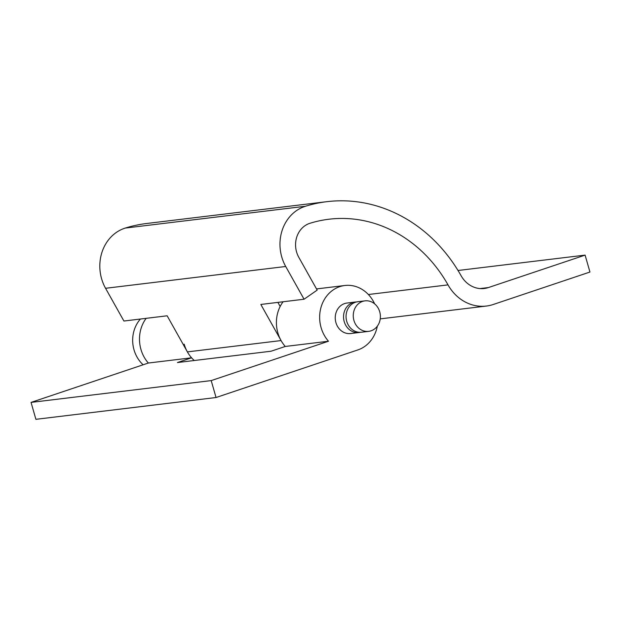 <?xml version="1.0" encoding="UTF-8"?>
<svg xmlns="http://www.w3.org/2000/svg" width="621" height="621" viewBox="0 0 621 621"><rect width="100%" height="100%" fill="white"/><g stroke="black" fill="none" stroke-linecap="round" stroke-linejoin="round"><path stroke-width="0.93" d="M364.977 300.859L357.774 301.728A15.362 13.538 83.1 0 0 346.728 321.305A15.362 13.538 83.1 0 0 361.461 332.227L368.672 331.358A15.362 13.538 83.1 0 0 379.718 311.781A15.362 13.538 83.1 0 0 364.977 300.859A15.362 13.538 83.1 0 0 353.931 320.436A15.362 13.538 83.1 0 0 368.672 331.358M356.516 301.946A15.362 13.538 83.1 0 0 355.251 302.031A15.362 13.538 83.1 0 0 344.205 321.608A15.362 13.538 83.1 0 0 358.938 332.53A15.362 13.538 83.1 0 0 360.196 332.313M140.431 319.031A30.724 27.076 83.1 0 0 134.012 349.817A30.724 27.076 83.1 0 0 143.133 364.783M304.065 299.221L317.176 290.108L298.825 257.366A23.039 20.307 -96.9 0 1 296.574 251.971A23.039 20.307 -96.9 0 1 309.98 223.281A138.25 121.84 -96.9 0 1 328.975 219.221A138.25 121.84 -96.9 0 1 448.013 284.884A44.549 39.263 83.1 0 0 486.367 306.044A44.549 39.263 83.1 0 0 493.253 304.484L589.95 272.037L585.098 255.115L488.401 287.562A26.882 23.691 -96.9 0 1 484.248 288.501A26.882 23.691 -96.9 0 1 461.1 275.74A155.91 137.404 83.1 0 0 326.856 201.678A155.91 137.404 83.1 0 0 305.431 206.265A40.707 35.878 83.1 0 0 281.748 256.947A40.707 35.878 83.1 0 0 285.714 266.487L304.065 299.221L260.828 304.453L281.072 340.564A33.029 29.109 83.1 0 0 285.249 346.464L271.113 351.214L177.427 362.548L191.571 357.805A33.029 29.109 -96.9 0 1 184.173 344.158M326.856 201.678L146.696 223.482A155.91 137.404 83.1 0 0 125.279 228.07A40.707 35.878 83.1 0 0 101.596 278.751A40.707 35.878 83.1 0 0 105.562 288.291L123.913 321.026L167.15 315.794L187.387 351.897A33.029 29.109 -96.9 0 0 194.264 360.514M585.098 255.115L458.019 270.492M374.626 303.832A33.029 29.109 83.1 0 0 344.841 285.497A33.029 29.109 83.1 0 0 321.088 327.585A33.029 29.109 83.1 0 0 328.486 341.232L285.249 346.464A33.029 29.109 83.1 0 1 277.851 332.825A33.029 29.109 83.1 0 1 283.083 301.767A33.029 29.109 83.1 0 0 280.164 306.456L277.89 302.396M146.168 318.332A33.029 29.109 83.1 0 0 140.936 349.39A33.029 29.109 83.1 0 0 148.334 363.037L31.05 402.4L35.902 419.322L216.054 397.518L357.875 349.918A33.029 29.109 83.1 0 0 377.327 326.165M191.571 357.805L148.334 363.037M355.251 302.031L346.96 303.04A15.362 13.538 83.1 0 0 335.914 322.61A15.362 13.538 83.1 0 0 350.655 333.539L358.938 332.53M328.486 341.232L211.202 380.595L216.054 397.518M211.202 380.595L31.05 402.4M285.714 266.487L105.562 288.291M448.013 284.884L368.377 294.517M488.401 287.562L479.994 288.586M305.431 206.265L125.279 228.07M281.072 340.564L187.387 351.897M486.367 306.044L380.231 318.884M344.841 285.497L316.516 288.928"/></g></svg>
